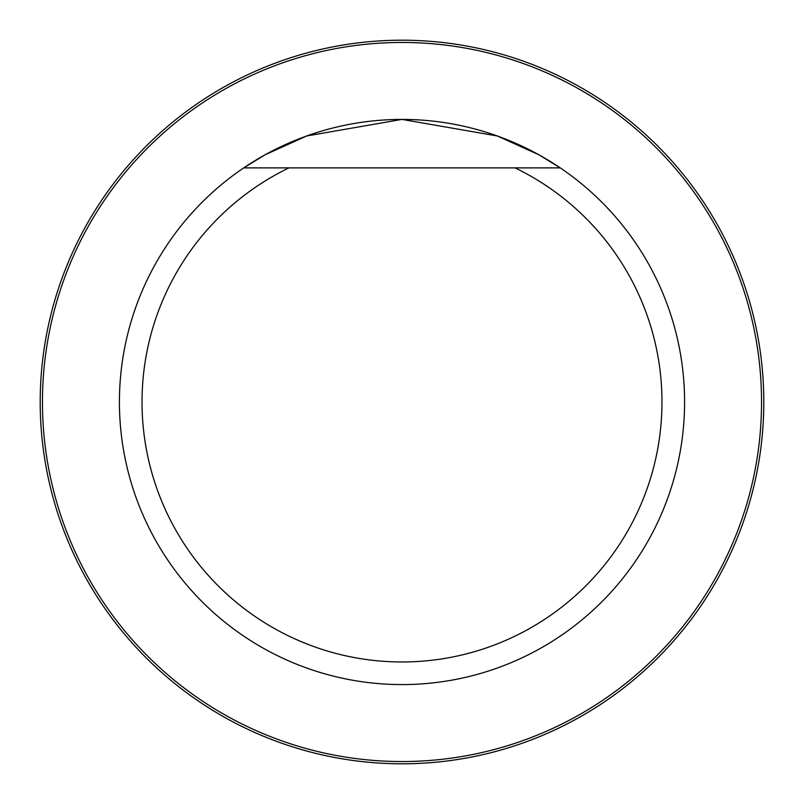 <?xml version="1.0" encoding="UTF-8"?>
<svg xmlns="http://www.w3.org/2000/svg" width="804" height="804" viewBox="0 0 804 804"><rect width="100%" height="100%" fill="white"/><g stroke="black" fill="none" stroke-linecap="round" stroke-linejoin="round"><path stroke-width="1.21" d="M515.032 167.885A259.973 259.973 0 0 1 605.201 564.157A259.973 259.973 0 0 1 198.799 564.157A259.973 259.973 0 0 1 288.968 167.885L560.257 167.885A282.586 282.586 0 0 1 684.586 402A282.586 282.586 0 0 1 269.461 651.572A282.586 282.586 0 0 1 243.743 167.885A282.586 282.586 0 0 1 560.257 167.885L515.032 167.885M243.743 167.885L288.968 167.885L243.743 167.885L265.149 154.76L306.706 135.966L401.97 119.414L497.284 135.966L538.851 154.76L560.257 167.885M42.461 402A359.539 359.539 0 0 1 581.764 90.631A359.539 359.539 0 0 1 581.774 713.369A359.539 359.539 0 0 1 42.461 402M40.2 402A361.8 361.8 0 0 1 582.9 88.671A361.8 361.8 0 0 1 582.9 715.329A361.8 361.8 0 0 1 40.2 402"/></g></svg>
